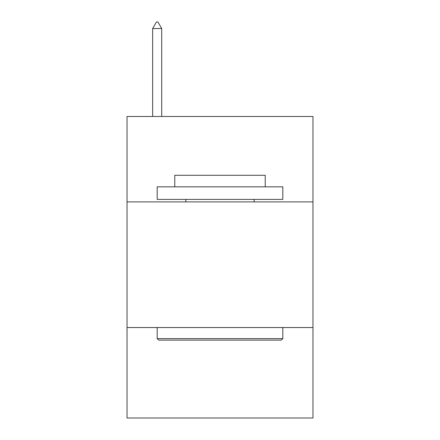 <?xml version="1.0" encoding="UTF-8"?>
<svg xmlns="http://www.w3.org/2000/svg" width="440" height="440" viewBox="0 0 440 440"><rect width="100%" height="100%" fill="white"/><g stroke="black" fill="none" stroke-linecap="round" stroke-linejoin="round"><path stroke-width="0.66" d="M312.972 201.911L312.972 116.479L127.028 116.479L127.028 201.911L312.972 201.911L312.972 418L127.028 418L127.028 201.911M312.972 327.541L127.028 327.541M158.691 340.109L157.185 338.597L282.816 338.597L281.309 340.109L158.691 340.109M282.816 186.835L282.816 199.397L157.185 199.397L157.185 186.835L282.816 186.835M174.774 186.835L174.774 175.274L265.227 175.274L265.227 186.835M282.816 327.541L282.816 338.597M157.185 327.541L157.185 338.597M254.172 199.397L254.172 201.911M185.829 199.397L185.829 201.911M161.706 28.534L157.938 22L156.431 22L152.658 28.534L161.706 28.534L161.706 116.479M152.658 28.534L152.658 116.479"/></g></svg>
